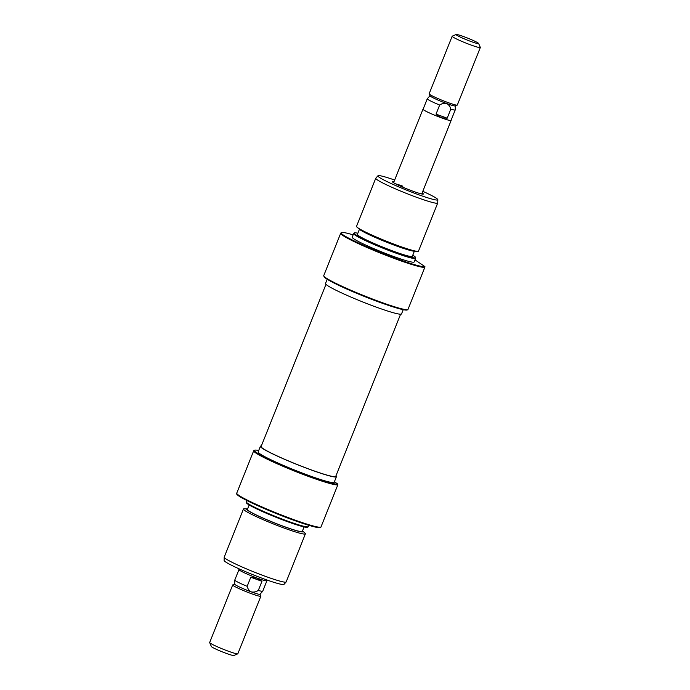 <?xml version="1.0" encoding="UTF-8"?>
<svg xmlns="http://www.w3.org/2000/svg" width="690" height="690" viewBox="0 0 690 690"><rect width="100%" height="100%" fill="white"/><g stroke="black" fill="none" stroke-linecap="round" stroke-linejoin="round"><path stroke-width="1.03" d="M325.973 284.358L261.096 446.559A40.184 3.269 21.8 0 0 292.189 462.481A40.184 3.269 21.8 0 0 334.046 476.669A40.184 3.269 21.8 0 0 335.728 476.402L400.597 314.209M422.159 192.933A16.681 1.354 -158.2 0 1 423.263 194.097A16.681 1.354 -158.2 0 1 412.741 191.139A16.681 1.354 -158.2 0 1 392.386 181.755A16.681 1.354 -158.2 0 1 393.999 181.668M402.874 186.205A15.163 1.233 21.8 0 0 395.586 183.833M378.879 302.013A44.885 3.648 -158.2 0 1 324.119 276.733L323.782 275.957A45.497 3.7 21.8 0 0 379.284 301.573A45.497 3.7 21.8 0 0 407.894 309.663L407.247 309.939A44.885 3.648 -158.2 0 1 407.195 309.965A44.885 3.648 -158.2 0 1 378.879 302.013M353.116 234.867A45.273 3.683 21.8 0 0 341.196 232.659A45.273 3.683 21.8 0 0 396.396 258.586A45.273 3.683 21.8 0 0 424.919 266.616L424.842 267.28A45.497 3.7 -158.2 0 1 396.233 259.19A45.497 3.7 -158.2 0 1 340.705 233.237L323.748 275.62A45.497 3.7 21.8 0 0 323.782 275.957M359.438 229.278L357.394 234.376A29.575 2.406 21.8 0 0 393.49 251.246A29.575 2.406 21.8 0 0 412.31 256.344L414.354 251.238A30.325 2.467 -158.2 0 1 395.957 245.787A30.325 2.467 -158.2 0 1 359.447 229.287L357.092 227.217A33.361 2.717 21.8 0 0 397.25 245.364A33.361 2.717 21.8 0 0 417.467 251.367A33.361 2.717 21.8 0 0 418.485 251.117L437.719 203.015A33.361 2.717 -158.2 0 1 416.493 197.271A33.361 2.717 -158.2 0 1 375.765 178.236A33.361 2.717 -158.2 0 1 375.809 178.167L377.956 175.778A32.258 2.622 21.8 0 0 417.286 194.244A32.258 2.622 21.8 0 0 437.831 199.721A32.258 2.622 21.8 0 0 422.806 191.303M357.851 233.246A33.146 2.691 21.8 0 0 354.125 232.987A33.146 2.691 21.8 0 0 394.533 251.954A33.146 2.691 21.8 0 0 415.639 257.586A33.146 2.691 21.8 0 0 412.758 255.214M415.639 257.586L415.622 258.233A33.361 2.717 -158.2 0 1 415.604 258.31A33.361 2.717 -158.2 0 1 394.378 252.566A33.361 2.717 -158.2 0 1 353.651 233.531A33.361 2.717 -158.2 0 1 353.694 233.462L354.125 232.987M340.705 233.237A45.497 3.7 -158.2 0 1 340.765 233.142L341.196 232.659M437.831 199.721L437.736 202.938A33.361 2.717 -158.2 0 1 437.719 203.015M327.198 279.26L325.507 283.487A40.943 3.329 21.8 0 0 375.481 306.834A40.943 3.329 21.8 0 0 401.537 313.898L403.227 309.672M353.651 233.531L352.193 237.179A33.361 2.717 21.8 0 0 392.912 256.214A33.361 2.717 21.8 0 0 414.147 261.959L415.604 258.31M375.765 178.236L356.532 226.337A33.361 2.717 21.8 0 0 357.092 227.217M424.919 266.616L414.992 259.854M424.842 267.28L407.894 309.663L407.247 309.939M394.646 180.038A32.258 2.622 21.8 0 0 377.956 175.778M309.275 476.031A44.885 3.648 21.8 0 0 337.652 483.957L337.841 484.803A45.497 3.7 -158.2 0 1 309.232 476.712A45.497 3.7 -158.2 0 1 253.704 450.76A45.497 3.7 -158.2 0 1 253.955 450.536L254.739 450.199A44.885 3.648 21.8 0 0 309.275 476.031M258.707 450.501A44.885 3.648 21.8 0 0 254.739 450.199M283.694 526.461A30.325 2.467 21.8 0 0 302.496 530.895L304.842 532.956A33.361 2.717 -158.2 0 1 305.403 533.836A33.361 2.717 -158.2 0 1 284.177 528.083A33.361 2.717 -158.2 0 1 243.449 509.056A33.361 2.717 -158.2 0 1 244.467 508.806L247.581 508.927A30.325 2.467 21.8 0 0 255.55 514.706A30.325 2.467 21.8 0 0 283.694 526.461M308.24 526.703L307.809 527.186A33.146 2.691 -158.2 0 1 286.764 521.407A33.146 2.691 -158.2 0 1 246.296 502.579L246.313 501.941A33.361 2.717 21.8 0 0 287.049 520.89A33.361 2.717 21.8 0 0 308.24 526.703A33.361 2.717 21.8 0 0 308.283 526.634L308.818 525.297M320.893 527.186L320.514 527.643A45.273 3.683 -158.2 0 1 291.991 519.613A45.273 3.683 -158.2 0 1 236.705 493.893L236.73 493.247A45.497 3.7 21.8 0 0 292.275 519.096A45.497 3.7 21.8 0 0 320.893 527.186L337.841 484.803M253.704 450.76L236.748 493.143A45.497 3.7 21.8 0 0 236.73 493.247M286.126 581.998L283.978 584.395A32.258 2.622 -158.2 0 1 263.494 578.763A32.258 2.622 -158.2 0 1 224.103 560.444L224.198 557.227A33.361 2.717 21.8 0 0 264.934 576.176A33.361 2.717 21.8 0 0 286.126 581.998A33.361 2.717 21.8 0 0 286.169 581.929L305.403 533.836M335.961 475.815A40.943 3.329 -158.2 0 1 336.427 476.686A40.943 3.329 -158.2 0 1 310.371 469.631A40.943 3.329 -158.2 0 1 260.397 446.275A40.943 3.329 -158.2 0 1 261.338 445.964M336.427 476.686L334.184 482.301A40.943 3.329 -158.2 0 1 308.128 475.246A40.943 3.329 -158.2 0 1 258.146 451.89L260.397 446.275M304.083 526.918L302.289 531.404A29.575 2.406 -158.2 0 1 283.478 526.306A29.575 2.406 -158.2 0 1 247.382 509.436L249.176 504.959M243.449 509.056L224.215 557.149A33.361 2.717 21.8 0 0 224.198 557.227M246.865 500.517L246.33 501.854A33.361 2.717 21.8 0 0 246.313 501.941M334.4 481.749L337.652 483.957M423.143 109.115A15.163 1.233 21.8 0 0 422.97 109.218A15.163 1.233 21.8 0 0 441.488 117.869A15.163 1.233 21.8 0 0 451.131 120.483A15.163 1.233 21.8 0 0 451.079 120.293M470.908 41.478A12.135 0.983 -158.2 0 1 456.168 34.5A12.135 0.983 -158.2 0 1 463.818 36.648A12.135 0.983 -158.2 0 1 478.618 43.479A12.135 0.983 -158.2 0 1 470.908 41.478M456.168 34.5L452.243 36.165A15.163 1.233 21.8 0 0 452.166 36.242A15.163 1.233 21.8 0 0 470.675 44.893A15.163 1.233 21.8 0 0 480.326 47.507A15.163 1.233 21.8 0 0 480.318 47.394L478.618 43.479M480.326 47.507L457.306 105.044A15.163 1.233 -158.2 0 1 457.229 105.113A15.163 1.233 -158.2 0 1 447.655 102.431A15.163 1.233 -158.2 0 1 429.154 93.892A15.163 1.233 -158.2 0 1 429.146 93.78L452.166 36.242M457.229 105.113L455.262 105.95A13.645 1.113 -158.2 0 1 446.654 103.526A13.645 1.113 -158.2 0 1 430.008 95.85L429.154 93.892M239.128 568.862L238.869 569.517A15.163 1.233 21.8 0 0 257.379 578.168A15.163 1.233 21.8 0 0 267.03 580.782L267.289 580.126M237.757 653.835L233.832 655.5A12.135 0.983 -158.2 0 1 226.182 653.352A12.135 0.983 -158.2 0 1 211.382 646.521L209.682 642.606A15.163 1.233 21.8 0 0 228.183 651.144A15.163 1.233 21.8 0 0 237.757 653.835A15.163 1.233 21.8 0 0 237.834 653.758L260.855 596.22A15.163 1.233 -158.2 0 1 251.203 593.607A15.163 1.233 -158.2 0 1 232.694 584.956A15.163 1.233 -158.2 0 1 232.772 584.887L234.652 584.085M260.027 594.237L260.846 596.108A15.163 1.233 -158.2 0 1 260.855 596.22M266.858 580.885L262.718 591.227A15.042 1.225 -158.2 0 1 262.7 591.261L259.983 594.28A13.645 1.113 -158.2 0 1 251.315 591.899C249.159 590.718 247.77 588.855 247.158 586.319A15.042 1.225 -158.2 0 1 234.773 580.092A15.042 1.225 -158.2 0 1 234.781 580.048L238.921 569.707M262.7 591.261A15.042 1.225 -158.2 0 1 258.319 590.399L261.95 581.316L257.344 578.151L250.789 577.228L247.158 586.319M258.319 590.399C256.102 591.899 253.773 592.4 251.315 591.899A13.645 1.113 -158.2 0 1 234.652 584.154L234.773 580.092M232.694 584.956L209.674 642.494A15.163 1.233 21.8 0 0 209.682 642.606M250.789 577.228L261.95 581.316M436.02 114.117L439.659 105.035A15.042 1.225 -158.2 0 1 427.283 98.773A15.042 1.225 -158.2 0 1 427.3 98.739L423.091 109.262A15.042 1.225 -158.2 0 0 441.445 117.843L447.18 118.197L436.02 114.117L441.445 117.843A15.042 1.225 -158.2 0 0 451.018 120.431L455.219 109.952A15.042 1.225 -158.2 0 1 450.811 109.115C450.216 106.588 448.828 104.725 446.654 103.526C444.222 103.034 441.885 103.535 439.659 105.035M455.348 105.915L455.227 109.908A15.042 1.225 -158.2 0 1 455.219 109.952M450.811 109.115L447.18 118.197M414.336 251.238L417.467 251.367M393.576 182.712L422.97 109.218M429.974 95.763L427.3 98.739M421.737 193.976L451.131 120.483"/></g></svg>
